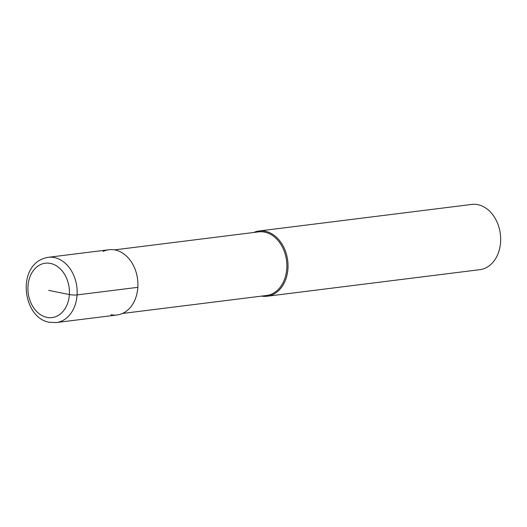 <?xml version="1.0" encoding="UTF-8"?>
<svg xmlns="http://www.w3.org/2000/svg" width="527" height="527" viewBox="0 0 527 527"><rect width="100%" height="100%" fill="white"/><g stroke="black" fill="none" stroke-linecap="round" stroke-linejoin="round"><path stroke-width="0.79" d="M103.075 251.465A32.872 24.769 82.9 0 1 115.051 249.969A32.872 24.769 -97.1 0 0 108.937 249.739L48.181 257.328A32.872 24.769 82.9 0 1 54.294 257.558A32.872 24.769 82.9 0 1 77.153 290.897A32.872 24.769 82.9 0 1 56.33 322.564L117.086 314.975A32.872 24.769 -97.1 0 0 137.903 283.315A32.872 24.769 -97.1 0 0 115.051 249.969A32.872 24.769 82.9 0 1 137.843 287.327A32.872 24.769 82.9 0 1 110.973 314.738M122.442 313.479L266.55 295.482A32.048 24.15 -97.1 0 0 286.846 264.613A32.048 24.15 -97.1 0 0 264.561 232.104A32.048 24.15 -97.1 0 0 258.605 231.873L114.504 249.87M253.678 232.493A32.872 24.769 82.9 0 1 259.04 230.991A32.872 24.769 82.9 0 1 265.147 231.228A32.872 24.769 82.9 0 1 288.005 264.567A32.872 24.769 82.9 0 1 267.182 296.233A32.872 24.769 82.9 0 1 261.623 296.095M267.182 296.233L479.827 269.672A32.872 24.769 -97.1 0 0 500.65 238.013A32.872 24.769 -97.1 0 0 477.791 204.674A32.872 24.769 -97.1 0 0 471.685 204.436L259.04 230.991M48.682 290.39L69.373 294.534A5.481 0.876 3.6 0 0 77.087 294.916L137.843 287.327M50.381 263.401A27.391 20.645 82.9 0 1 69.373 294.534A27.391 20.645 82.9 0 1 46.982 317.379A27.391 20.645 82.9 0 1 27.99 286.247A27.391 20.645 82.9 0 1 50.381 263.401M48.181 257.328C15.698 262.663 21.923 318.044 49.485 322.3L56.33 322.564"/></g></svg>

